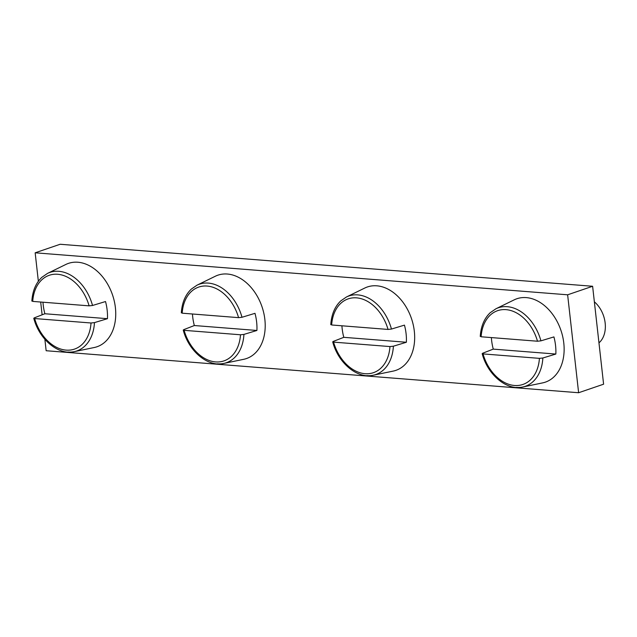 <?xml version="1.0" encoding="UTF-8"?>
<svg xmlns="http://www.w3.org/2000/svg" width="637" height="637" viewBox="0 0 637 637"><rect width="100%" height="100%" fill="white"/><g stroke="black" fill="none" stroke-linecap="round" stroke-linejoin="round"><path stroke-width="0.96" d="M35.162 252.801L60.149 244.266L592.617 286.268L603.597 384.199L578.619 392.734L567.631 294.804L35.162 252.801L38.355 281.259M44.869 339.282L46.151 350.732L578.619 392.734M40.688 302.034L42.122 314.813M592.617 286.268L567.631 294.804M92.532 305.481A41.509 29.684 -108.9 0 0 58.867 271.314A41.509 29.684 -108.9 0 0 47.512 273.408L65.834 264.466A44.064 31.508 -108.9 0 1 77.889 262.237A44.064 31.508 71.1 0 1 114.708 303.156A44.064 31.508 71.1 0 1 94.212 347.523L74.25 351.656A41.509 29.684 -108.9 0 0 94.459 322.617L107.446 318.683A43.069 30.799 -108.9 0 0 105.519 301.54L92.532 305.481L89.108 305.848L32.726 301.405L32.336 300.728M91.027 322.991L34.645 318.54A39 27.893 -108.9 0 0 66.129 350.119A39 27.893 -108.9 0 0 91.027 322.991L94.459 322.617M42.99 302.209A43.069 30.799 -108.9 0 0 44.877 313.746L107.446 318.683M44.877 313.746L34.255 317.871L34.645 318.54L34.255 317.871M241.996 317.274A41.509 29.684 -108.9 0 0 208.331 283.099A41.509 29.684 -108.9 0 0 196.976 285.201L215.298 276.251A44.064 31.508 -108.9 0 1 227.353 274.029A44.064 31.508 71.1 0 1 264.172 314.941A44.064 31.508 71.1 0 1 243.676 359.316L223.714 363.448A41.509 29.684 -108.9 0 0 243.923 334.409L256.91 330.468A43.069 30.799 -108.9 0 0 254.991 313.332L241.996 317.274L238.572 317.64L182.19 313.189L181.8 312.52M240.491 334.775L184.109 330.332A39 27.893 -108.9 0 0 215.593 361.912A39 27.893 -108.9 0 0 240.491 334.775L243.923 334.409M192.454 314.001A43.069 30.799 -108.9 0 0 194.341 325.531L256.91 330.468M194.341 325.531L183.727 329.663L184.109 330.332L183.727 329.663M391.46 329.058A41.509 29.684 -108.9 0 0 357.795 294.891A41.509 29.684 -108.9 0 0 346.44 296.993L364.77 288.043A44.064 31.508 -108.9 0 1 376.817 285.814A44.064 31.508 71.1 0 1 413.636 326.733A44.064 31.508 71.1 0 1 393.14 371.108L373.178 375.241A41.509 29.684 -108.9 0 0 393.387 346.202L406.374 342.26A43.069 30.799 -108.9 0 0 404.455 325.125L391.46 329.058L388.037 329.433L331.654 324.981L331.264 324.313M389.955 346.568L333.573 342.125A39 27.893 -108.9 0 0 365.057 373.704A39 27.893 -108.9 0 0 389.955 346.568L393.387 346.202M341.918 325.794A43.069 30.799 -108.9 0 0 343.805 337.323L406.374 342.26M343.805 337.323L333.191 341.448L333.573 342.125L333.191 341.448M540.932 340.851A41.509 29.684 -108.9 0 0 507.259 306.684A41.509 29.684 -108.9 0 0 495.912 308.786L514.234 299.836A44.064 31.508 -108.9 0 1 526.281 297.606A44.064 31.508 71.1 0 1 563.1 338.526A44.064 31.508 71.1 0 1 542.613 382.893L522.643 387.033A41.509 29.684 -108.9 0 0 542.851 357.994L555.838 354.053A43.069 30.799 -108.9 0 0 553.919 336.909L540.932 340.851L537.501 341.225L481.118 336.774L480.728 336.105M594.361 301.819A25.177 18.003 71.1 0 1 598.963 342.857M539.42 358.36L483.037 353.909A39 27.893 -108.9 0 0 514.521 385.489A39 27.893 -108.9 0 0 539.42 358.36L542.851 357.994M491.382 337.586A43.069 30.799 -108.9 0 0 493.269 349.116L555.838 354.053M493.269 349.116L482.655 353.24L483.037 353.909L482.655 353.24M67.92 352.038A41.509 29.684 -108.9 0 0 74.25 351.656C58.604 355.51 39.279 339.648 33.777 318.261M89.108 305.848A39 27.893 -108.9 0 0 57.625 274.268A39 27.893 -108.9 0 0 32.726 301.405M217.392 363.831A41.509 29.684 -108.9 0 0 223.714 363.448C208.068 367.302 188.751 351.441 183.241 330.054M238.572 317.64A39 27.893 -108.9 0 0 207.089 286.061A39 27.893 -108.9 0 0 182.19 313.189M366.856 375.623A41.509 29.684 -108.9 0 0 373.178 375.241C357.532 379.087 338.215 363.225 332.705 341.838M388.037 329.433A39 27.893 -108.9 0 0 356.553 297.853A39 27.893 -108.9 0 0 331.654 324.981M516.32 387.407A41.509 29.684 -108.9 0 0 522.643 387.033C506.996 390.879 487.679 375.018 482.169 353.631M537.501 341.225A39 27.893 -108.9 0 0 506.017 309.646A39 27.893 -108.9 0 0 481.118 336.774M47.512 273.408L41.835 277.326C35.871 283.011 32.543 290.926 31.85 301.086M196.976 285.201L191.299 289.11C185.335 294.796 182.007 302.718 181.314 312.878M346.44 296.993L340.763 300.903C334.799 306.588 331.471 314.511 330.778 324.671M495.912 308.786L490.227 312.695C484.263 318.381 480.935 326.303 480.242 336.455"/></g></svg>
